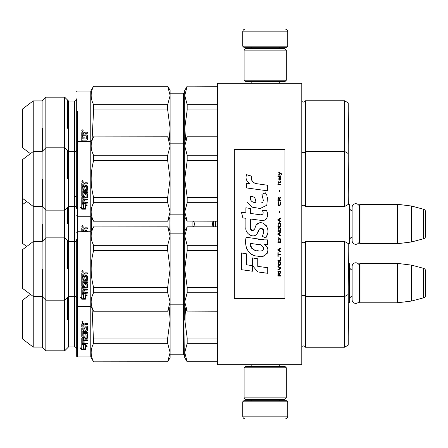 <?xml version="1.0" encoding="UTF-8"?>
<svg xmlns="http://www.w3.org/2000/svg" width="448" height="448" viewBox="0 0 448 448"><rect width="100%" height="100%" fill="white"/><g stroke="black" fill="none" stroke-linecap="round" stroke-linejoin="round"><path stroke-width="0.67" d="M301.801 227.114L301.801 210.633M301.801 364.683L301.801 83.317L217.386 83.317L217.386 364.683L301.801 364.683M267.518 83.317L265.222 83.317C246.271 83.317 246.271 83.317 265.222 83.317M348.225 243.695L349.07 243.695L349.07 204.305L348.225 204.305L348.225 162.271M349.07 243.695L349.63 243.135L349.63 204.865L349.07 204.305M352.106 210.935A3.377 3.377 147.9 0 1 349.63 207.682M352.106 237.065A3.377 3.377 32.2 0 0 349.63 240.318M360.041 204.305L360.041 243.695L359.481 243.135L359.481 204.865L360.041 204.305L397.466 204.305L411.533 206.03L423.517 209.244L423.517 238.756L411.533 241.97L411.533 206.03M360.041 243.695L397.466 243.695L397.466 204.305M397.466 243.695L411.533 241.97M425.6 211.96L425.6 236.04L425.6 211.96A2.811 2.811 -124.1 0 0 423.517 209.244M425.6 236.04A2.811 2.811 -55.9 0 1 423.517 238.756M348.225 302.781L349.07 302.781L349.07 263.39L348.438 263.39M349.07 302.781L349.63 302.221L349.63 263.956L349.07 263.39M352.106 270.021A3.377 3.377 147.9 0 1 349.63 266.767M352.106 296.15A3.377 3.377 32.2 0 0 349.63 299.404M360.041 263.39L360.041 302.781L359.481 302.221L359.481 263.956L360.041 263.39L397.466 263.39L411.533 265.121L423.517 268.33L423.517 297.847L411.533 301.056L411.533 265.121M360.041 302.781L397.466 302.781L397.466 263.39M397.466 302.781L411.533 301.056M425.6 271.046L425.6 295.126L425.6 271.046A2.811 2.811 -124.1 0 0 423.517 268.33M425.6 295.126A2.811 2.811 -55.9 0 1 423.517 297.847M213.606 221.189L213.606 226.811M212.01 226.811L212.531 224L212.01 221.189M192.063 226.811L192.063 221.189M193.452 221.189L194.891 224L193.452 226.811M212.531 224L194.891 224M242.71 401.822L243.835 400.697L286.602 400.697L287.728 401.822L242.71 401.822L242.71 416.175C242.878 417.883 243.813 418.818 245.526 418.986M265.222 418.986L275.066 418.986M287.728 46.178L242.71 46.178L243.835 47.303L286.602 47.303L287.728 46.178L287.728 31.825C287.566 30.117 286.625 29.182 284.917 29.014M265.222 29.014L245.526 29.014L265.222 29.014M244.115 397.886L286.322 397.886L284.917 399.291L245.526 399.291L244.115 397.886L244.115 367.78L286.322 367.78L284.917 366.374L245.526 366.374L244.115 367.78M286.322 50.114L244.115 50.114L245.526 48.709L284.917 48.709L286.322 50.114L286.322 80.22L284.917 81.626L245.526 81.626L244.115 80.22L286.322 80.22M359.481 240.615A3.685 3.685 0 0 1 355.79 244.3A3.685 3.685 0 0 1 352.106 240.615L352.106 207.385A3.685 3.685 0 0 1 355.79 203.7A3.685 3.685 0 0 1 359.481 207.385M359.481 299.701A3.685 3.685 0 0 1 355.79 303.386A3.685 3.685 0 0 1 352.106 299.701L352.106 266.47A3.685 3.685 0 0 1 355.79 262.786A3.685 3.685 0 0 1 359.481 266.47M344.568 241.444L344.568 347.239L348.225 345.128L348.225 243.555L344.568 241.444L305.458 241.444L305.458 347.239A2.251 2.251 0 0 0 301.902 346.573L301.801 346.674M187.186 361.872L184.75 357.65L184.75 352.531L187.186 361.872L217.386 361.872M184.75 355.964A1.126 1.126 -43.7 0 0 183.624 354.838L170.117 354.838M344.568 347.239L305.458 347.239M348.225 345.094L344.568 347.206L305.458 347.206A2.251 2.251 0 0 0 301.902 346.545L301.902 346.573M92.081 308.571L93.615 343.33L167.681 343.33L170.117 352.531L167.681 361.872L93.615 361.872L90.77 356.944L77.269 356.944L76.703 356.384L76.703 290.119M76.703 111.031L76.703 98.79A2.251 2.251 -138.3 0 1 74.452 101.041L68.544 101.041L64.669 97.166L64.669 350.834L45.83 350.834L42.095 347.099L33.23 347.099L22.4 338.906L33.23 347.099M68.544 101.041L68.544 346.926L64.669 350.801L45.83 350.801L42.095 347.099M74.452 101.041L74.452 296.313L68.544 296.313L64.669 300.188L45.83 300.188L45.83 350.834M64.669 97.166L45.83 97.166L45.83 147.812L64.669 147.812L68.544 151.687L74.452 151.687A2.251 2.251 -138.3 0 0 76.703 149.436L76.703 208.527A2.251 2.251 -41.7 0 0 74.452 206.276L68.544 206.276L64.669 210.146L45.83 210.146L45.83 237.854L64.669 237.854L68.544 241.724L74.452 241.724A2.251 2.251 -138.3 0 0 76.703 239.473L76.703 298.564A2.251 2.251 -41.7 0 0 74.452 296.313L74.452 346.926L68.544 346.926L64.669 350.834M76.703 356.384L76.703 349.21A2.251 2.251 -41.7 0 0 74.452 346.959L68.544 346.959M76.703 302.327L76.703 336.935M169.21 308.577L170.117 319.631L170.117 357.65L167.681 361.872M170.117 357.616L167.681 361.838L93.615 361.872M167.681 86.128L170.117 95.469L170.117 90.35L167.681 86.128L93.615 86.128L90.77 91.056L90.77 356.944M170.117 93.162L183.624 93.162L183.624 354.805L170.117 354.805L170.117 355.818L170.117 352.531M42.79 269.018L42.79 347.794M348.538 319.648L348.225 336.375L348.247 302.938L348.538 319.631L348.225 336.342M45.83 97.166L42.095 100.901L42.095 151.547L45.83 147.812L45.83 210.146L42.095 206.416L33.23 206.416L22.4 198.257L22.4 243.275L26.695 246.512M76.703 208.527L76.703 98.79M344.568 100.761L348.225 102.906L344.568 100.761L305.458 100.761A2.251 2.251 0 0 1 301.902 101.427L301.801 101.326M187.186 86.274L184.75 95.469L184.75 90.35L187.186 86.128L217.386 86.274M183.624 93.162A1.126 1.126 -136.3 0 0 184.75 92.036M42.095 100.901L33.23 100.901L22.4 109.06L22.4 147.638L30.408 153.675M33.23 100.901L22.4 109.094M76.703 157.881L76.703 149.436M76.703 356.35L77.269 356.916L77.269 111.065M76.703 91.616L77.269 91.056L90.77 91.056M93.615 86.128L93.615 86.274C90.367 92.406 90.367 98.538 93.615 104.67L167.681 104.67L167.681 109.967L170.117 128.369L169.21 139.423M67.71 128.369L67.71 100.206M348.538 128.352L348.247 111.636L348.225 145.074L348.538 128.369L348.247 111.67M185.069 92.243L184.75 95.469L184.75 140.997L187.186 136.886L184.75 146.087L184.75 178.982L187.186 197.378L187.186 202.681L184.75 211.876L184.75 231.034L187.186 226.923L184.75 236.124L184.75 269.018L187.186 287.414L187.186 292.718L184.75 301.913L184.75 319.631L187.186 338.033L187.186 343.33L217.386 343.33M187.186 338.033L217.386 338.033M187.186 361.726L217.386 361.726M185.069 355.757L184.75 352.531L185.069 349.3M187.186 343.33L184.75 352.531L185.069 313.18M185.657 308.571L184.75 319.631M183.624 354.805A1.126 1.126 -43.7 0 1 184.75 355.93M348.225 294.482L344.568 296.593L305.458 296.593A2.251 2.251 0 0 0 301.902 295.932L301.801 346.646M42.095 347.066L33.23 347.066L33.23 296.453L22.4 288.294L22.4 249.743L33.23 241.584L33.23 296.453L42.095 296.453L42.095 347.066M30.408 294.325L22.4 300.362L22.4 338.906M74.452 346.926A2.251 2.251 -41.7 0 1 76.703 349.177M77.269 336.935L77.269 356.916L90.77 356.916L93.615 361.838L167.681 361.726M93.615 343.33C90.367 349.462 90.367 355.594 93.615 361.726M93.615 338.033L167.681 338.033L167.681 343.33M169.803 217.515L170.117 231.034L167.681 226.811L93.615 226.923C90.367 233.055 90.367 239.187 93.615 245.319L93.615 250.622C90.367 262.886 90.367 275.15 93.615 287.414L93.615 292.718L167.681 292.718L170.117 301.913L170.117 319.631L167.681 338.033M83.681 348.583L85.4 349.222M82.628 344.299L83.681 344.753L83.681 349.026L85.4 349.675L85.4 345.486L87.142 346.203M83.681 345.139L81.771 344.299L85.344 344.299L87.142 346.612L85.4 345.884M80.545 347.956L81.799 349.821L79.996 347.738L81.771 348.438L81.771 344.473L81.771 348.006M81.799 349.367L84.179 349.367M81.771 344.098L83.485 345.05M81.771 344.473L83.485 345.223L83.485 348.656M86.274 327.197L81.771 327.018L81.771 323.926L81.771 326.911L86.274 327.079L86.274 330.148L84.89 330.316L84.89 328.401L84.89 330.154M83.849 330.154L83.849 328.401L84.89 328.401M83.849 328.401L83.849 330.316L82.981 330.316L82.813 327.886L82.813 329.991M85.058 334.975L86.1 334.975L85.058 334.746L84.89 336.857L84.454 337.243L82.202 337.243L81.771 336.857L81.771 327.886L81.771 336.594L82.202 336.974L84.454 336.974L84.89 336.594M86.1 334.975L86.1 337.893L82.202 337.893L81.771 338.274L81.771 343.106L82.202 343.437L87.31 343.437L87.31 342.989L87.31 343.801L82.202 343.801L81.771 343.465L81.771 338.274M83.849 335.888L83.849 334.393L84.286 333.99L86.878 333.99L87.31 334.393L87.31 338.274L86.878 338.649L84.89 338.649L84.89 339.825L87.31 339.825L87.31 340.693L82.813 340.693L82.813 340.374L82.813 342.854L83.849 342.989L83.849 341.04L84.89 341.04L84.89 342.989L87.31 342.989M87.31 334.393L87.31 337.994L86.878 338.363L84.89 338.363M83.849 334.393L83.849 336.14L82.813 336.14L82.813 333.166L87.31 333.166L87.31 332.388L87.31 333.374L82.813 333.374M86.878 331.386L82.813 331.386L86.878 331.206L87.31 330.792L87.31 326.598L87.31 330.96L86.878 331.206M81.771 323.926L82.202 323.45L83.765 323.45L84.414 324.15L85.058 323.45L87.31 323.45L87.31 324.576L85.327 324.576L84.89 325.041L84.89 326.144L86.878 326.144L87.31 326.598M87.31 323.45L87.31 324.503L85.327 324.503L84.89 324.962M82.471 321.11L83.177 321.899L82.471 322.678L81.771 321.899L82.471 321.11M83.177 321.882L82.471 322.633L81.771 321.882M82.813 331.386L82.813 332.388L87.31 332.388M81.771 327.886L82.813 327.886M83.485 345.223L83.485 349.104L85.4 349.821L81.799 349.821M82.813 338.794L82.813 339.679L83.849 339.825L83.849 338.363L82.813 338.794M82.813 324.755L82.813 326.144L83.849 326.144L83.849 324.503L82.813 324.755M82.813 324.682L83.849 324.503M82.813 339.377L82.813 338.509L83.849 338.363M84.89 341.04L84.89 342.636M83.849 341.04L83.849 342.636M82.813 340.374L87.31 340.374L87.31 339.825M81.973 321.625L81.973 322.218L81.973 321.625M67.71 319.631L67.71 297.147M184.75 224L185.069 217.543L184.75 224L185.069 230.479M26.695 201.488L22.4 204.725M76.703 145.673L76.703 98.823A2.251 2.251 -138.3 0 1 74.452 101.074L68.544 101.074L64.669 97.199L45.83 97.199L42.095 100.934L33.23 100.934L33.23 241.584L42.095 241.584L42.095 296.453L45.83 300.188L45.83 237.854L42.095 241.584L42.095 151.547L33.23 151.547L22.4 159.706L22.4 198.257M74.452 196.706A2.251 2.251 -138.3 0 0 75.768 196.286M91.493 217.515L91.493 230.485M167.681 104.67L170.117 95.469L170.117 140.997L167.681 136.774L93.615 136.886C90.367 143.018 90.367 149.15 93.615 155.282L93.615 160.586C90.367 172.85 90.367 185.114 93.615 197.378L93.615 202.681L167.681 202.681L170.117 211.876L169.803 230.485M86.274 231.56L81.771 231.386L81.771 228.29L81.771 231.274L86.1 231.274L86.274 231.739M87.31 230.966L87.31 231.739L86.878 230.507L84.89 230.507L84.89 229.326L85.327 228.945L87.31 228.945L87.31 227.819L87.31 228.866L85.327 228.866L84.89 229.326M81.771 228.29L82.202 227.819L83.765 227.819L84.414 228.519L85.058 227.819L87.31 227.819M82.471 225.478L83.177 226.268L82.471 227.046L81.771 226.268L82.471 225.478M83.177 226.251L82.471 227.002L81.771 226.251M82.813 229.124L82.813 230.507L83.849 230.507L83.849 228.866L82.813 229.124M82.813 229.046L83.849 228.866M81.973 225.988L81.973 226.587L81.973 225.988M67.71 224L67.71 207.11M42.79 224L42.79 240.89M348.225 102.906L348.225 153.518L344.568 151.407L344.568 100.794L305.458 100.794L305.458 206.556A2.251 2.251 0 0 0 301.902 205.89L301.801 205.99M305.458 100.794A2.251 2.251 0 0 1 301.902 101.455L301.801 151.967M184.75 90.384L187.186 86.162L217.386 86.162M184.75 95.469L187.186 104.67L187.186 109.967L184.75 128.369L185.069 121.912M187.186 104.67L217.386 104.67M184.75 92.07A1.126 1.126 -136.3 0 1 183.624 93.195L170.117 93.195M184.75 128.369L185.657 139.423M187.186 109.967L217.386 109.967M170.117 90.384L167.681 86.162L93.615 86.162L90.77 91.084L77.269 91.084L76.703 91.65M77.269 153.054L77.269 156.682M93.615 104.67L93.615 109.967L167.681 109.967M93.615 109.967L92.081 139.429M93.615 86.274L167.681 86.274M170.117 92.652L170.117 92.322M86.274 135.929L81.771 135.755L81.771 132.658L81.771 135.643L86.274 135.811L86.274 138.88L84.89 139.048L84.89 137.138L84.89 138.886M83.849 138.886L83.849 137.138L84.89 137.138M83.849 137.138L83.849 139.048L82.981 139.048L82.813 136.623L82.813 138.723M81.771 136.623L81.771 141.702L81.771 136.623L82.813 136.623M87.31 141.12L87.31 141.702L87.31 141.12L82.813 141.12L82.813 139.944L86.878 139.944L87.31 139.524L87.31 135.33L87.31 139.698L86.878 139.944M82.813 140.118L86.878 140.118M81.771 132.658L82.202 132.182L83.765 132.182L84.414 132.888L85.058 132.182L87.31 132.182L87.31 133.308L85.327 133.308L84.89 133.778L84.89 134.876L86.878 134.876L87.31 135.33M87.31 132.182L87.31 133.235L85.327 133.235L84.89 133.694M82.471 129.842L83.177 130.631L82.471 131.415L81.771 130.631L82.471 129.842M83.177 130.614L82.471 131.37L81.771 130.614M82.813 133.493L82.813 134.876L83.849 134.876L83.849 133.235L82.813 133.493M82.813 133.414L83.849 133.235M81.973 130.357L81.973 130.956L81.973 130.357M42.79 128.369L42.79 150.853M305.458 241.444A2.251 2.251 0 0 1 301.902 242.11L301.801 242.01M185.069 262.567L184.75 269.018L187.186 250.622L187.186 245.319L184.75 236.124L185.069 232.898M187.186 292.718L217.386 292.718M187.186 287.414L217.386 287.414M184.75 269.018L184.75 301.913L187.186 311.114L217.386 311.114M187.186 311.114L217.386 311.226M184.75 301.913L185.069 298.687M187.186 226.923L217.386 226.923M187.186 245.319L217.386 245.319M184.75 236.124L184.75 231.034M184.75 305.318A1.126 1.126 -43.7 0 0 183.624 304.192L170.117 304.192L170.117 305.172L170.117 301.913L167.681 311.226L93.615 311.226L90.77 306.298L77.269 306.298L76.703 305.738L76.703 239.473M184.75 232.725A1.126 1.126 -136.3 0 1 183.624 233.85L170.117 233.85M187.186 250.622L217.386 250.622M301.902 242.11L301.801 296.033M170.117 231.034L170.117 236.124L167.681 245.319L167.681 250.622L170.117 269.018L167.681 287.414L167.681 292.718M167.681 226.811L170.117 236.124L170.117 301.913M76.703 298.564L76.703 305.738M76.703 232.299L77.269 231.739L77.269 251.714M77.269 286.322L77.269 306.298M93.615 292.718C90.367 298.85 90.367 304.982 93.615 311.114L167.681 311.114M93.615 245.319L167.681 245.319M93.615 250.622L167.681 250.622M93.615 287.414L167.681 287.414M93.615 226.811L90.77 231.739L77.269 231.739M93.615 226.923L167.681 226.923M170.117 233.302L170.117 232.977M83.681 297.97L85.4 298.609M82.628 293.686L83.681 294.14L83.681 298.413L85.4 299.062L85.4 294.868L87.142 295.59M83.681 294.521L81.771 293.686L85.344 293.686L87.142 295.999L85.4 295.266M80.545 297.343L81.799 299.208L79.996 297.119L81.771 297.825L81.771 293.86L81.771 297.388M81.799 298.754L84.179 298.754M81.771 293.485L83.485 294.437M81.771 293.86L83.485 294.61L83.485 298.043M86.274 276.578L81.771 276.405L81.771 273.308L81.771 276.293L86.274 276.466L86.274 279.535L84.89 279.698L84.89 277.788L84.89 279.535M83.849 279.535L83.849 277.788L84.89 277.788M83.849 277.788L83.849 279.698L82.981 279.698L82.813 277.273L82.813 279.373M85.058 284.362L86.1 284.362L85.058 284.133L84.89 286.238L84.454 286.625L82.202 286.625L81.771 286.238L81.771 277.273L81.771 285.981L82.202 286.362L84.454 286.362L84.89 285.981M86.1 284.362L86.1 287.28L82.202 287.28L81.771 287.661L81.771 292.488L82.202 292.824L87.31 292.824L87.31 292.376L87.31 293.188L82.202 293.188L81.771 292.852L81.771 287.661M83.849 285.275L83.849 283.78L84.286 283.377L86.878 283.377L87.31 283.78L87.31 287.661L86.878 288.036L84.89 288.036L84.89 289.206L87.31 289.206L87.31 290.08L82.813 290.08L82.813 289.761L82.813 292.242L83.849 292.376L83.849 290.427L84.89 290.427L84.89 292.376L87.31 292.376M87.31 283.78L87.31 287.381L86.878 287.75L84.89 287.75M83.849 283.78L83.849 285.522L82.813 285.522L82.813 282.548L87.31 282.548L87.31 281.77L87.31 282.761L82.813 282.761M86.878 280.773L82.813 280.773L86.878 280.594L87.31 280.179L87.31 275.985L87.31 280.347L86.878 280.594M81.771 273.308L82.202 272.838L83.765 272.838L84.414 273.538L85.058 272.838L87.31 272.838L87.31 273.963L85.327 273.963L84.89 274.428L84.89 275.526L86.878 275.526L87.31 275.985M87.31 272.838L87.31 273.885L85.327 273.885L84.89 274.344M82.471 270.497L83.177 271.286L82.471 272.065L81.771 271.286L82.471 270.497M83.177 271.27L82.471 272.02L81.771 271.27M82.813 280.773L82.813 281.77L87.31 281.77M81.771 277.273L82.813 277.273M83.485 294.61L83.485 298.486L85.4 299.208L81.799 299.208M82.813 288.182L82.813 289.066L83.849 289.206L83.849 287.75L82.813 288.182M82.813 274.142L82.813 275.526L83.849 275.526L83.849 273.885L82.813 274.142M82.813 274.064L83.849 273.885M82.813 288.764L82.813 287.89L83.849 287.75M84.89 290.427L84.89 292.023M83.849 290.427L83.849 292.023M82.813 289.761L87.31 289.761L87.31 289.206M81.973 271.012L81.973 271.606L81.973 271.012M67.71 269.018L67.71 240.89M348.247 252.325L348.538 269.018L348.247 285.718L348.225 252.308M348.225 153.518L348.225 204.445L344.568 206.556L344.568 151.407L305.458 151.407A2.251 2.251 0 0 1 301.902 152.068L301.902 205.89M185.069 172.525L184.75 178.982L187.186 160.586L187.186 155.282L184.75 146.087L185.069 142.856M187.186 202.681L217.386 202.681M187.186 197.378L217.386 197.378M184.75 178.982L184.75 211.876L187.186 221.077L217.386 221.077M187.186 221.077L217.386 221.189M184.75 211.876L185.069 208.65M187.186 136.886L217.386 136.886M187.186 155.282L217.386 155.282M184.75 146.087L184.75 140.997M184.75 215.275A1.126 1.126 -43.7 0 0 183.624 214.15L170.117 214.15L170.117 215.135L170.117 211.876L167.681 221.189L93.615 221.189L90.77 216.261L77.269 216.261L76.703 215.701M184.75 142.682A1.126 1.126 -136.3 0 1 183.624 143.808L170.117 143.808M187.186 160.586L217.386 160.586M344.568 206.556L305.458 206.556M170.117 140.997L170.117 146.087L167.681 155.282L167.681 160.586L170.117 178.982L167.681 197.378L167.681 202.681M167.681 136.774L170.117 146.087L170.117 211.876M76.703 142.262L77.269 141.702L77.269 161.678M77.269 196.286L77.269 216.261M93.615 202.681C90.367 208.813 90.367 214.945 93.615 221.077L167.681 221.077M93.615 155.282L167.681 155.282M93.615 160.586L167.681 160.586M93.615 197.378L167.681 197.378M93.615 136.774L90.77 141.702L77.269 141.702M93.615 136.886L167.681 136.886M170.117 143.265L170.117 142.94M83.681 207.934L85.4 208.572M82.628 203.65L83.681 204.098L83.681 208.376L85.4 209.026L85.4 204.831L87.142 205.554M83.681 204.484L81.771 203.65L85.344 203.65L87.142 205.962L85.4 205.229M80.545 207.301L81.799 209.171L79.996 207.082L81.771 207.788L81.771 203.823L81.771 207.351M81.799 208.718L84.179 208.718M81.771 203.448L83.485 204.4M81.771 203.823L83.485 204.568L83.485 208.006M86.274 186.542L81.771 186.368L81.771 183.271L81.771 186.256L86.274 186.43L86.274 189.493L84.89 189.661L84.89 187.751L84.89 189.498M83.849 189.498L83.849 187.751L84.89 187.751M83.849 187.751L83.849 189.661L82.981 189.661L82.813 187.236L82.813 189.336M85.058 194.326L86.1 194.326L85.058 194.096L84.89 196.202L84.454 196.588L82.202 196.588L81.771 196.202L81.771 187.236L81.771 195.944L82.202 196.325L84.454 196.325L84.89 195.944M86.1 194.326L86.1 197.243L82.202 197.243L81.771 197.624L81.771 202.451L82.202 202.787L87.31 202.787L87.31 202.339L87.31 203.151L82.202 203.151L81.771 202.81L81.771 197.624M83.849 195.238L83.849 193.743L84.286 193.34L86.878 193.34L87.31 193.743L87.31 197.624L86.878 197.999L84.89 197.999L84.89 199.17L87.31 199.17L87.31 200.038L82.813 200.038L82.813 199.724L82.813 202.205L83.849 202.339L83.849 200.39L84.89 200.39L84.89 202.339L87.31 202.339M87.31 193.743L87.31 197.338L86.878 197.714L84.89 197.714M83.849 193.743L83.849 195.485L82.813 195.485L82.813 192.511L87.31 192.511L87.31 191.733L87.31 192.718L82.813 192.718M86.878 190.736L82.813 190.736L86.878 190.557L87.31 190.137L87.31 185.942L87.31 190.31L86.878 190.557M81.771 183.271L82.202 182.801L83.765 182.801L84.414 183.501L85.058 182.801L87.31 182.801L87.31 183.926L85.327 183.926L84.89 184.391L84.89 185.489L86.878 185.489L87.31 185.942M87.31 182.801L87.31 183.848L85.327 183.848L84.89 184.307M82.471 180.46L83.177 181.25L82.471 182.028L81.771 181.25L82.471 180.46M83.177 181.233L82.471 181.983L81.771 181.233M82.813 190.736L82.813 191.733L87.31 191.733M81.771 187.236L82.813 187.236M83.485 204.568L83.485 208.449L85.4 209.171L81.799 209.171M82.813 198.145L82.813 199.03L83.849 199.17L83.849 197.714L82.813 198.145M82.813 184.106L82.813 185.489L83.849 185.489L83.849 183.848L82.813 184.106M82.813 184.027L83.849 183.848M82.813 198.727L82.813 197.854L83.849 197.714M84.89 200.39L84.89 201.986M83.849 200.39L83.849 201.986M82.813 199.724L87.31 199.724L87.31 199.17M81.973 180.97L81.973 181.569L81.973 180.97M67.71 178.982L67.71 150.853M42.79 178.982L42.79 207.11M281.652 174.502L281.652 173.914L278.779 171.948L278.779 172.536L280.039 173.421L278.779 174.502L278.779 175.095L280.454 173.718L281.652 174.502M280.694 276.052L280.694 275.464L279.44 275.464L279.44 273.79L280.694 273.006L280.694 272.317L279.317 273.202L278.958 272.513L278.359 272.513L277.939 273.202L277.883 276.052L280.694 276.052M277.883 271.533L280.694 271.533L280.694 270.939L277.883 270.939L277.883 271.533M277.883 270.155L280.694 268.582L280.694 267.798L277.883 266.224L277.883 266.812L280.336 268.19L277.883 269.567L277.883 270.155M277.883 263.077L278.303 265.143L278.841 265.434L280.274 265.143L280.694 263.861L280.274 261.8L278.538 261.604L277.883 263.077M277.883 260.126L277.883 260.719L280.694 260.719L280.694 257.18L280.336 257.18L280.336 260.126L277.883 260.126M280.694 248.528L280.694 247.94L277.883 249.508L277.883 250.298L280.694 251.871L280.694 251.278L279.978 250.886L279.978 248.92L280.694 248.528M280.274 238.795L279.737 238.498L278.303 238.795L277.883 242.43L280.694 242.43L280.274 238.795M278.303 237.714L277.883 236.83L278.303 237.714M277.883 234.472L280.694 236.04L280.694 235.452L279.978 235.06L279.978 233.094L280.694 232.702L280.694 232.109L277.883 233.682L277.883 234.472M280.515 228.082L279.737 227.394L278.303 227.685L277.883 231.325L280.694 231.325L280.515 228.082M280.515 223.362L279.737 222.673L278.303 222.97L277.883 226.604L280.694 226.604L280.515 223.362M279.675 212.447L279.675 211.075L279.378 211.075L279.378 212.447L279.675 212.447M277.883 184.822L280.694 184.822L280.694 184.234L277.883 184.234L277.883 184.822M280.638 178.237L280.694 177.156L279.082 177.453L278.779 179.122L279.138 180.303L279.138 177.946L279.44 177.845L279.496 179.519L279.978 180.303L280.577 179.911L280.638 178.237M278.18 252.655L277.883 252.655L277.883 256.39L278.18 256.39L278.18 254.817L280.694 254.817L280.694 254.229L278.18 254.229L278.18 252.655M280.694 217.952L277.883 219.526L277.883 220.315L280.694 221.889L280.694 221.295L279.978 220.903L279.978 218.938L280.694 218.546L280.694 217.952M280.218 182.661L280.694 181.289L280.095 182.168L279.02 182.168L278.779 181.087L278.779 182.168L278.303 182.168L278.779 183.45L279.02 182.661L280.218 182.661M280.274 201.83L279.978 201.734L280.274 204.389L279.737 204.977L278.421 204.686L278.6 201.734L278.062 202.227L277.939 204.484L278.538 205.47L279.737 205.57L280.515 204.882L280.694 203.112L280.274 201.83M280.694 200.357L279.44 200.357L279.44 198.688L280.694 197.898L280.694 197.21L279.317 198.094L278.958 197.406L278.359 197.406L277.939 198.094L277.883 200.945L280.694 200.945L280.694 200.357M279.675 191.705L279.675 190.333L279.378 190.333L279.378 191.705L279.675 191.705M280.694 176.372L280.694 175.879L277.883 175.879L277.883 176.372L280.694 176.372M257.936 183.999C252.963 183.366 250.902 180.768 251.759 176.198L246.523 174.703C245.392 178.254 246.366 181.16 249.463 183.422L246.249 183.602L246.484 187.914L267.518 190.814L267.518 185.248L255.987 183.59M265.384 192.83L261.912 194.365L265.384 192.83L266.963 195.558M250.46 227.377L250.46 218.994L260.462 220.298C266.431 222.236 269.595 214.984 266.392 210.566L262.483 210.566C263.838 213.214 263.155 214.626 260.445 214.805L250.449 213.41L250.449 208.538L245.885 207.754L245.885 212.817L241.461 212.212L242.838 217.89L245.885 218.305L245.885 227.377C244.675 233.766 254.554 239.814 257.639 232.641C258.67 228.872 260.518 227.696 263.178 229.124C264.113 231.683 263.704 234.046 261.951 236.214L265.81 237.91C269.394 231.98 268.52 227.058 263.178 223.143C259.325 221.95 256.665 223.255 255.209 227.058C255.164 230.726 249.771 231.907 250.46 227.377L251.574 230.395M264.561 239.865L246.148 237.238C243.981 245.605 247.901 256.166 257.936 256.155C265.395 259.235 272.082 249.066 264.561 244.642L267.551 244.474L267.551 239.865L264.561 239.865M252.577 257.93L252.577 265.653L257.74 271.93L267.736 273.297L267.736 267.725L257.746 266.347L257.746 258.821L252.577 257.93M241.433 269.696L252.526 271.214L252.526 265.647L246.602 264.807L246.602 253.842L241.433 252.952L241.433 269.696M284.917 149.436L234.27 149.436L234.27 298.564L284.917 298.564L284.917 149.436M254.75 183.131L253.702 182.476M252.011 180.88L251.429 179.413M246.21 179.049L246.473 179.766M261.912 194.365L263.413 200.693M262.556 202.306L261.425 202.905M246.792 201.992L252.258 207.172L260.176 208.499L266.812 205.223L267.518 197.4M265.81 237.91L267.663 233.66M267.876 230.406L267.63 228.586M266.263 225.546L265.714 224.857M259.05 222.841L256.357 224.93M254.251 229.141L253.618 230.082M253.338 230.322L252.739 230.58M257.163 233.626L258.401 231.291M259.482 229.169L259.795 228.754M260.305 228.318L260.988 228.054M261.212 228.026L263.648 230.384M263.687 231.818L263.452 233.212M246.602 231.162L247.134 232.338M249.071 234.623L250.208 235.301M252.045 235.844L252.907 235.917M254.985 235.57L256.217 234.786M262.483 210.566L263.105 212.24M262.175 214.648L261.089 214.838M261.234 220.377L262.13 220.422M263.609 220.354L264.712 220.041M265.961 219.324L266.678 218.613M267.361 217.034L267.596 214.838M259.974 239.484L258.149 239.232M262.858 256.144L264.723 255.629M267.036 253.68L267.501 252.672M267.859 250.617L267.837 249.715M267.669 248.702L266.504 246.35M245.997 241.332L245.801 243.93M246.198 247.419L247.15 249.906M251.451 254.184L252.532 254.75M255.13 202.63L253.439 202.154M251.227 200.922L250.169 198.985M250.135 198.778L250.163 197.383M251.826 195.994L252.84 196.162M253.932 196.834L254.71 198.038M255.091 199.013L255.444 200.267M257.936 244.418C262.623 243.488 266.207 251.306 259.89 251.014C253.915 251.25 250.841 248.718 250.65 243.415L259.364 244.703M261.262 245.398L261.75 245.683M262.976 246.702L263.39 247.598M263.474 248.326L263.418 248.763M263.396 249.267L262.517 250.41M260.921 251.009L260.557 251.031M258.983 250.925L256.922 250.628M255.478 250.309L253.226 249.458M251.597 248.209L250.662 246.417M250.533 245.347L250.572 244.149M279.082 275.464L278.18 275.464L278.538 273.006L279.02 273.302L279.082 275.464M278.242 263.077L278.6 262.192L279.978 262.192L280.336 263.077L280.157 264.55L278.6 264.746L278.242 263.077M279.737 249.021L279.737 250.79L278.124 249.906L279.737 249.021M278.242 240.072L278.6 239.187L279.978 239.187L280.336 241.842L278.242 241.842L278.242 240.072M279.737 233.19L279.737 234.959L278.124 234.074L279.737 233.19M278.242 228.967L278.6 228.082L279.978 228.082L280.336 230.731L278.242 230.731L278.242 228.967M278.242 224.246L278.6 223.362L279.978 223.362L280.336 226.016L278.242 226.016L278.242 224.246M280.039 177.845L280.454 178.73L280.218 179.81L279.675 178.926L279.675 177.845L280.039 177.845M279.737 219.033L279.737 220.802L278.124 219.918L279.737 219.033M279.082 200.357L278.18 200.357L278.538 197.898L279.02 198.195L279.082 200.357M255.825 202.737C251.502 202.334 249.771 200.234 250.639 196.442C254.19 196.224 255.92 198.324 255.825 202.737M215.701 221.189L215.701 226.811M215.191 221.189L215.191 226.811M251.854 399.291L278.583 399.571L279.709 400.697M287.728 401.822L287.728 416.175L242.71 416.175M278.583 48.709L251.854 48.429L250.729 47.303M242.71 46.178L242.71 31.825L287.728 31.825M251.182 364.683L251.182 366.374M279.261 364.683L279.261 366.374M278.583 399.291L278.583 399.571M251.854 399.571L250.729 400.697M287.728 416.175C287.566 417.883 286.625 418.818 284.917 418.986M251.182 83.317L251.182 81.626M279.261 83.317L279.261 81.626M251.854 48.709L251.854 48.429M278.583 48.429L279.709 47.303M242.71 31.825C242.878 30.117 243.818 29.182 245.526 29.014M286.322 397.886L286.322 367.78M244.115 50.114L244.115 80.22M348.404 204.305L348.247 195.44M217.386 86.128L187.186 86.128M217.386 361.838L187.186 361.838L184.75 357.616M184.75 307.003L187.186 311.226M217.386 226.811L187.186 226.811M170.117 307.003L167.681 311.226M184.75 216.966L187.186 221.189M217.386 136.774L187.186 136.774M170.117 216.966L167.681 221.189M348.247 162.282L348.538 178.982L348.225 195.692"/></g></svg>
